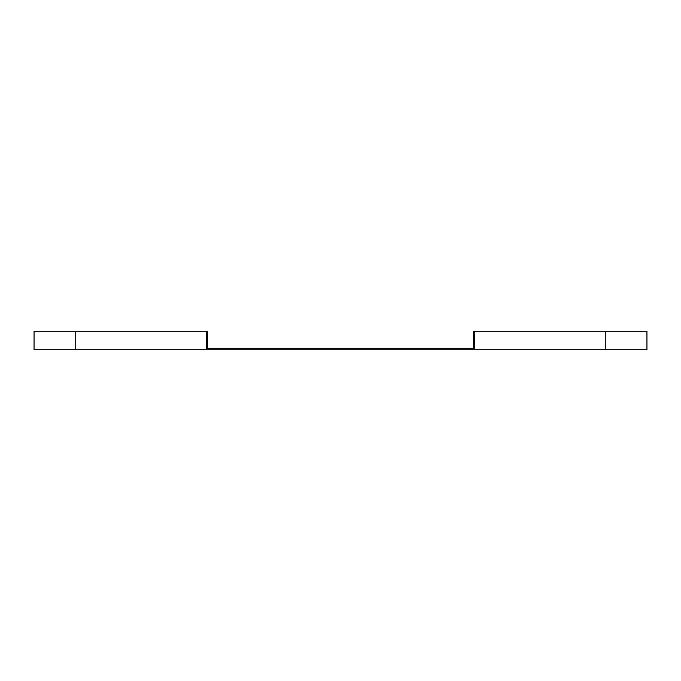 <?xml version="1.0" encoding="UTF-8"?>
<svg xmlns="http://www.w3.org/2000/svg" width="681" height="681" viewBox="0 0 681 681"><rect width="100%" height="100%" fill="white"/><g stroke="black" fill="none" stroke-linecap="round" stroke-linejoin="round"><path stroke-width="1.02" d="M206.513 348.723L473.431 348.723L473.431 331.213L646.95 331.213L646.95 349.787L474.487 349.787L474.487 331.213M206.513 349.787L206.513 331.213L34.05 331.213L34.05 349.787L474.487 349.787M207.569 331.213L206.513 331.213L207.569 331.213L207.569 348.723M605.826 349.787L605.826 331.213M75.174 349.787L75.174 331.213"/></g></svg>
